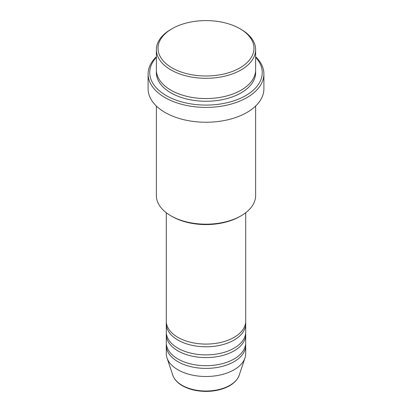 <?xml version="1.0" encoding="UTF-8"?>
<svg xmlns="http://www.w3.org/2000/svg" width="412" height="412" viewBox="0 0 412 412"><rect width="100%" height="100%" fill="white"/><g stroke="black" fill="none" stroke-linecap="round" stroke-linejoin="round"><path stroke-width="0.62" d="M166.293 212.726L166.293 321.159A39.706 22.923 0 0 0 177.922 337.366A39.706 22.923 0 0 0 221.192 342.336A39.706 22.923 0 0 0 245.707 321.159L245.707 212.726M166.366 322.508A39.706 22.923 0 0 0 166.293 323.863A39.706 22.923 0 0 0 177.922 340.07A39.706 22.923 0 0 0 221.192 345.04A39.706 22.923 0 0 0 245.707 323.863A39.706 22.923 0 0 0 245.634 322.508M166.293 323.863L166.293 331.964A39.706 22.923 0 0 0 177.922 348.176A39.706 22.923 0 0 0 221.192 353.146A39.706 22.923 0 0 0 245.707 331.964L245.707 323.863M166.366 333.318A39.706 22.923 0 0 0 166.293 334.668A39.706 22.923 0 0 0 177.922 350.875A39.706 22.923 0 0 0 221.192 355.844A39.706 22.923 0 0 0 245.707 334.668A39.706 22.923 0 0 0 245.634 333.318M166.293 334.668L166.293 342.774A39.706 22.923 0 0 0 177.922 358.981A39.706 22.923 0 0 0 221.192 363.951A39.706 22.923 0 0 0 245.707 342.774L245.707 334.668M166.366 344.123A39.706 22.923 0 0 0 166.293 345.472A39.706 22.923 0 0 0 177.922 361.685A39.706 22.923 0 0 0 221.192 366.649A39.706 22.923 0 0 0 245.707 345.472A39.706 22.923 0 0 0 245.634 344.123M172.077 67.887A47.977 27.697 0 0 0 239.923 67.887A47.977 27.697 0 0 0 239.923 28.711L241.092 29.386A49.631 28.655 180 0 1 241.097 29.391A49.631 28.655 180 0 1 255.631 49.651A49.631 28.655 180 0 1 224.993 76.122A49.631 28.655 180 0 1 170.908 69.911A49.631 28.655 180 0 1 156.369 49.651A49.631 28.655 180 0 1 170.903 29.391L172.077 28.711A47.977 27.697 0 0 0 172.077 67.887M241.097 215.795L239.923 216.47A47.977 27.697 180 0 1 172.077 216.47L170.908 215.795A49.631 28.655 0 0 0 241.097 215.795A49.631 28.655 0 0 0 255.631 195.535L255.631 106.044M156.369 57.33A56.248 32.476 0 0 0 166.227 95.579A56.248 32.476 0 0 0 239.485 98.705A56.248 32.476 0 0 0 255.631 57.33M255.631 56.743A57.901 33.429 180 0 1 263.901 73.964A57.901 33.429 180 0 1 228.16 104.849A57.901 33.429 180 0 1 165.058 97.603A57.901 33.429 180 0 1 148.099 73.964A57.901 33.429 180 0 1 156.369 56.743M156.369 49.651L156.369 69.911A49.631 28.655 0 0 0 170.908 90.171A49.631 28.655 0 0 0 224.993 96.382A49.631 28.655 0 0 0 255.631 69.911L255.631 49.651M148.099 73.964L148.099 88.822A57.901 33.429 0 0 0 165.058 112.461A57.901 33.429 0 0 0 228.16 119.707A57.901 33.429 0 0 0 263.901 88.822L263.901 73.964M166.293 345.472L166.293 353.578A39.706 22.923 0 0 0 167.014 357.92A39.706 22.923 0 0 0 177.922 369.785A39.706 22.923 0 0 0 217.634 375.497A39.706 22.923 0 0 0 244.986 357.92A39.706 22.923 0 0 0 245.707 353.578L245.707 345.472M241.097 29.391L239.923 28.711A47.977 27.697 0 0 0 172.077 28.711M156.369 106.044L156.369 195.535A49.631 28.655 0 0 0 170.903 215.795A49.631 28.655 0 0 0 170.908 215.795L172.077 216.47M182.078 385.297A33.825 19.529 0 0 0 215.914 390.159A33.825 19.529 0 0 0 239.212 375.188C236.72 381.692 230.668 386.404 221.048 389.319C216.285 390.705 211.248 391.395 205.938 391.4C196.848 391.323 188.995 389.433 182.382 385.73C177.459 382.872 174.255 379.359 172.788 375.188A33.825 19.529 0 0 0 182.078 385.297M255.574 71.261A49.631 28.655 180 0 1 226.07 98.818A49.631 28.655 180 0 1 170.908 92.875A49.631 28.655 180 0 1 156.426 71.261M239.212 375.188L244.986 357.92M172.788 375.188L167.014 357.92"/></g></svg>
